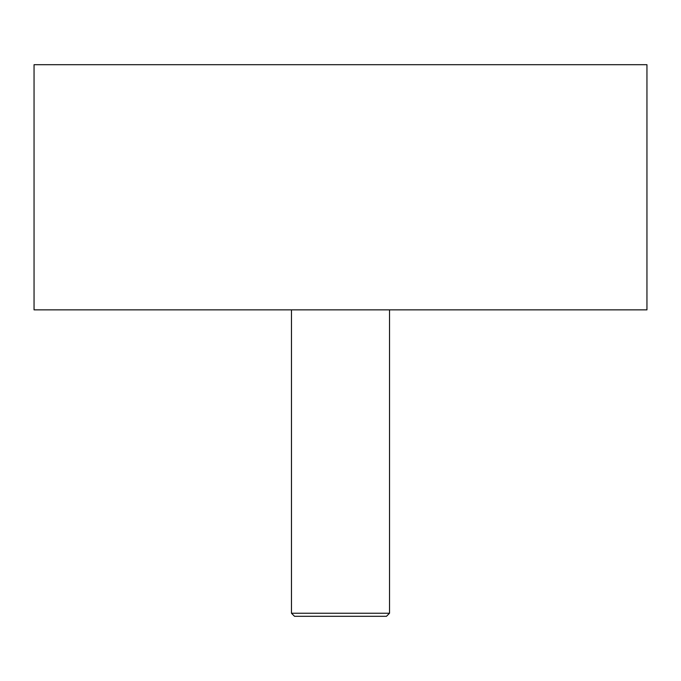 <?xml version="1.0" encoding="UTF-8"?>
<svg xmlns="http://www.w3.org/2000/svg" width="681" height="681" viewBox="0 0 681 681"><rect width="100%" height="100%" fill="white"/><g stroke="black" fill="none" stroke-linecap="round" stroke-linejoin="round"><path stroke-width="1.02" d="M291.468 613.24L294.532 616.305L386.467 616.305L389.532 613.24L291.468 613.24L389.532 613.24L389.532 309.855L389.532 613.24L386.467 616.305L294.532 616.305L291.468 613.24L291.468 309.855L291.468 613.24M34.05 64.695L34.05 309.855L646.95 309.855L646.95 64.695L34.05 64.695L34.05 309.855L646.95 309.855L646.95 64.695L34.05 64.695"/></g></svg>
